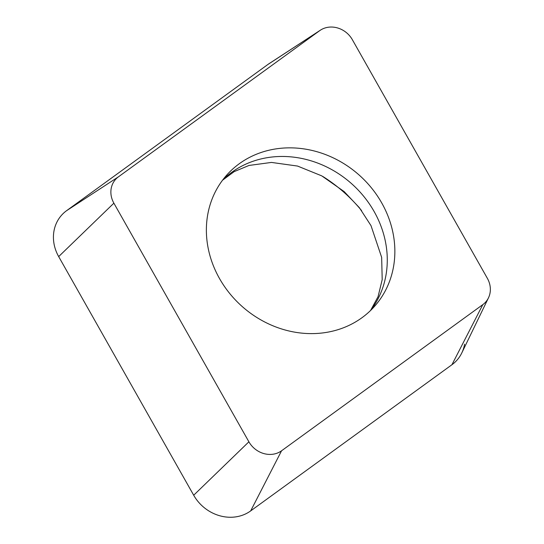 <?xml version="1.0" encoding="UTF-8"?>
<svg xmlns="http://www.w3.org/2000/svg" width="544" height="544" viewBox="0 0 544 544"><rect width="100%" height="100%" fill="white"/><g stroke="black" fill="none" stroke-linecap="round" stroke-linejoin="round"><path stroke-width="0.82" d="M488.458 297.874L461.774 352.968A39.535 35.197 -138.6 0 1 451.928 364.738L250.682 510.898A39.535 35.197 -138.6 0 1 193.691 495.23L58.677 256.598A39.535 35.197 -138.6 0 1 53.931 231.248A39.535 35.197 -138.6 0 1 66.586 210.684L267.838 64.518A39.535 35.197 -138.6 0 1 269.151 63.614L320.416 30.165A22.664 20.176 41.4 0 0 319.661 30.682L118.408 176.848A22.664 20.176 41.4 0 0 111.16 188.639A22.664 20.176 41.4 0 0 113.88 203.17L248.894 441.803A22.664 20.176 41.4 0 0 281.561 450.786L482.814 304.626A22.664 20.176 41.4 0 0 488.458 297.874A22.664 20.176 41.4 0 0 490.069 292.835A22.664 20.176 41.4 0 0 487.349 278.297L352.335 39.671A22.664 20.176 41.4 0 0 320.416 30.165M361.597 210.616A143.317 127.582 41.4 0 0 322.755 176.426M315.982 151.443A98.838 87.985 -138.6 0 1 374.802 306.048A98.838 87.985 -138.6 0 1 285.24 330.024A98.838 87.985 -138.6 0 1 226.426 175.426A98.838 87.985 -138.6 0 1 315.982 151.443M270.497 62.784A39.535 35.197 41.4 0 0 267.838 64.518L66.586 210.684A39.535 35.197 41.4 0 0 53.931 231.248A39.535 35.197 41.4 0 0 58.677 256.598L193.691 495.23A39.535 35.197 41.4 0 0 250.682 510.898L451.928 364.738A39.535 35.197 41.4 0 0 464.583 344.175M250.682 510.898L281.561 450.786M482.814 304.626L451.928 364.738M267.838 64.518L319.661 30.682M118.408 176.848L66.586 210.684M58.677 256.598L113.88 203.17M248.894 441.803L193.691 495.23M370.852 310.209A98.838 87.985 41.4 0 0 308.4 160.052A98.838 87.985 41.4 0 0 222.795 179.867M222.53 180.22L234.219 171.612L249.002 165.451L271.476 162.425L297.568 166.063L321.749 175.868L344.155 191.59L359.346 207.665L371.008 225.644L381.657 257.38L382.201 279.623L378.053 296.698L370.539 310.522"/></g></svg>
